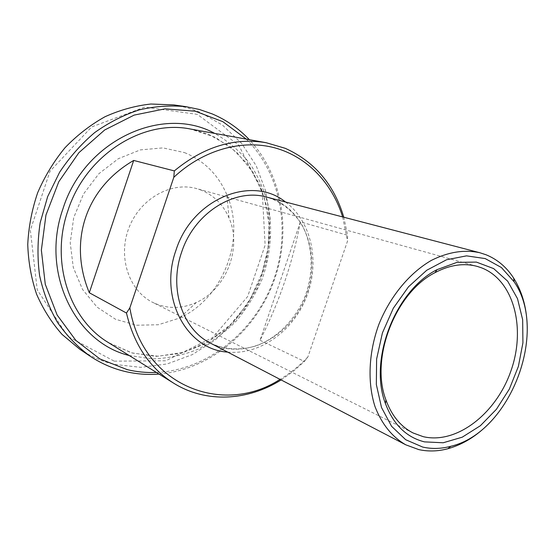 <?xml version="1.0" encoding="UTF-8"?>
<svg xmlns="http://www.w3.org/2000/svg" width="555" height="555" viewBox="0 0 555 555"><rect width="100%" height="100%" fill="white"/><g stroke="black" fill="none" stroke-linecap="round" stroke-linejoin="round"><path stroke-width="0.42" stroke-dasharray="2.77 2.08" d="M300.373 221.875C292.756 262.647 279.311 302.107 260.052 340.257L300.373 221.875L347.603 235.264L343.788 217.22M260.052 340.257L304.445 361.465L307.893 356.948L347.52 241.092L347.603 235.264M281.121 379.925L293.227 371.406L304.445 361.465M342.629 216.922L347.52 241.092M492.819 419.372C514.797 393.613 526.272 363.816 527.25 329.975M200.258 189.775C213.502 194.93 223.082 204.302 228.993 217.9C242.299 247.731 226.315 289.224 196.435 302.42C181.561 309.1 167.027 309.107 152.833 302.447C128.975 290.827 117.549 257.055 128.933 227.89C140.054 198.628 171.183 181.242 196.671 188.624L200.258 189.775M307.893 356.948L306.013 358.891C298.097 366.917 289.446 373.744 280.06 379.37M159.042 374.084C208.951 369.942 254.1 332.431 273.039 283.39C291.888 234.321 283.57 176.213 249.334 139.666M246.295 139.118C282.169 174.658 291.493 233.579 272.422 283.154C253.309 332.716 206.869 370.157 156.427 372.454M173.736 104.902L186.903 107.656L199.488 111.985L222.555 125.153L241.709 143.461L256.243 165.827L265.692 191.107L269.813 218.136L268.578 245.74L262.12 272.789L250.742 298.208L234.89 320.95L215.146 340.055L192.259 354.652L167.124 363.955L140.797 367.348L114.462 364.413C102.106 361.465 90.507 356.379 79.663 349.15M114.226 361.152L165.751 360.792L212.787 337.475L247.662 296.53L265.124 245.164L262.244 191.683L238.705 145.084L197.337 114.379L144.834 107.101L91.631 126.942L50.012 171.197L30.352 230.179L37.22 289.821L67.918 336.49L114.226 361.152M184.468 152.59C204.15 160.686 218.295 174.769 226.898 194.84C246.212 238.803 223.235 298.472 179.418 318.119L158.307 324.751L136.509 325.23L115.565 319.285L97.063 307.123L82.542 289.439L73.288 267.448L70.221 242.847L73.711 217.636L83.541 193.938L98.866 173.736L118.354 158.688L140.311 149.899L162.941 147.894L184.468 152.59M208.604 134.241L230.172 146.61L247.731 164.273L260.482 186.036L267.919 210.609L269.82 236.645L266.213 262.827L257.326 287.865L243.603 310.516L225.691 329.649L204.413 344.232L180.784 353.362L155.997 356.365L131.41 352.813L108.489 342.629L132.451 353.077L158.189 356.241L184.059 352.224L208.52 341.512L230.186 324.932L247.877 303.55L260.67 278.631L267.899 251.568L269.12 223.845L264.18 197.011L253.226 172.66L236.728 152.32L215.52 137.411L190.733 129.079L208.604 134.241M272.325 198.884C307.477 212.107 321.699 260.198 304.723 299.159C288.378 338.39 244.02 360.646 210.511 343.17C225.163 349.872 240.634 350.684 256.93 345.605C277.958 337.468 295.912 318.875 305.292 295.815C313.804 272.422 312.958 246.587 302.822 226.447C294.414 211.989 281.85 201.736 266.768 197.115L272.325 198.884M227.675 352.106C260.094 355.276 293.581 330.787 306.755 296.377C320.068 262.022 311.66 221.396 285.492 202.006M129.148 355.484L152.105 358.905C167.714 358.468 182.9 355.29 197.663 349.386C211.892 342.06 224.775 332.584 236.326 320.97C246.892 308.358 255.48 294.421 262.078 279.172C270.417 255.702 272.706 230.7 268.544 206.724C264.624 191.059 258.366 176.622 249.771 163.399C239.92 151.175 228.223 141.178 214.681 133.408M477.279 266.414L196.671 188.624M413.121 432.983L152.833 302.447M306.013 358.891L305.881 359.612M228.993 217.9L226.898 194.84M196.435 302.42L179.418 318.119"/><path stroke-width="0.83" d="M89.299 292.749C68.043 241.335 85.706 188.256 133.686 160.444L89.299 292.749L126.464 313.041C134.032 344.655 149.725 368.014 173.542 383.103C206.016 403.45 247.807 400.87 281.121 379.925M133.686 160.444L174.319 170.905L173.805 177.309L129.856 307.831L126.464 313.041M343.788 217.22C334.117 184.6 314.616 161.637 285.284 148.331L266.136 142.704C234.203 137.369 203.602 146.77 174.319 170.905M173.805 177.309C203.498 149.517 242.424 139.125 274.933 147.88C307.456 156.836 332.299 183.469 342.629 216.922M527.25 329.975C527.306 309.919 522.768 292.624 513.632 278.069C506.548 267.156 497.363 259.393 486.09 254.78L479.818 252.733C464.327 249.389 448.162 251.949 431.318 260.413C409.472 273.046 390.172 296.342 378.954 324.189C368.596 352.363 367.285 382.582 375.013 406.614C381.826 424.18 392.101 436.924 405.83 444.839L418.706 449.578C428.169 451.68 437.902 451.395 447.899 448.724C464.438 444.062 479.409 434.281 492.819 419.372M422.702 447.059L405.691 439.72L391.58 426.296L381.507 407.502L376.339 384.546L376.616 359.05L382.416 332.931L393.335 308.198L408.515 286.782L426.733 270.257L446.567 259.754L466.526 255.855L485.202 258.581L501.38 267.51L514.124 281.794C548.902 331.689 510.031 432.623 450.771 446.296C441.142 448.849 431.79 449.106 422.702 447.059M424.499 441.877L443.174 442.772L462.246 437.18L480.387 425.713L496.42 409.285L509.351 389.083L518.377 366.432L522.928 342.796L522.657 319.687L517.496 298.646L507.659 281.163L493.666 268.606L476.384 262.092L457.008 262.362L437 269.668C395.243 290.549 368.471 360.056 385.434 403.554C393.377 424.561 406.399 437.333 424.499 441.877M481.573 267.836C513.805 280.296 526.091 328.026 511.016 370.664C496.364 413.44 456.751 444.645 423.174 436.653L413.121 432.983C400.738 426.663 391.684 415.674 385.968 400.009C369.866 358.565 395.278 292.596 435.016 272.651C449.765 264.874 463.848 262.793 477.279 266.414L481.573 267.836M280.06 379.37C223.131 416.5 142.455 385.718 129.856 307.831M249.334 139.666C238.775 128.517 226.384 119.929 212.17 113.893L199.418 109.481L186.078 106.685C170.69 105.179 155.109 106.241 139.333 109.855C123.696 114.954 108.829 122.523 94.725 132.555C81.342 143.891 69.639 157.107 59.635 172.203L47.668 196.588L40.182 222.701C37.476 240.613 37.289 258.262 39.613 275.648C43.345 292.547 49.298 308.136 57.47 322.406C66.746 335.671 77.596 346.91 90.007 356.109C101.003 363.435 112.762 368.575 125.298 371.524C136.419 374.112 147.672 374.965 159.042 374.084M156.427 372.454C146.603 372.849 136.905 371.919 127.324 369.672L99.851 358.898L75.855 340.402L57.137 315.025L45.267 284.243L41.368 250.104L45.954 215.049L58.788 181.735L78.9 152.667L104.701 129.96L134.15 115.1L165.057 108.842L195.256 111.222L222.853 121.663L246.295 139.118M90.007 356.109L79.663 349.15L62.125 334.478C51.726 322.76 43.234 309.357 36.63 294.289C31.288 278.464 28.326 261.849 27.75 244.443C28.61 226.891 31.912 209.651 37.664 192.738C44.747 176.337 53.856 161.339 64.997 147.741C77.103 135.219 90.437 124.882 105.013 116.73C120.026 109.98 135.309 105.741 150.884 104.021L173.736 104.902L186.078 106.685M173.542 383.103L108.489 342.629C69.479 319.576 50.054 261.953 67.877 210.727C85.574 154.949 142.933 119.054 190.733 129.079L266.136 142.704M405.83 444.839L210.511 343.17C182.63 329.545 168.713 288.808 181.561 252.379C194.195 212.856 234.8 187.722 266.768 197.115L479.818 252.733M285.492 202.006C251.97 174.617 192.085 198.593 175.914 250.423C158.619 298.444 187.07 349.81 227.675 352.106M214.681 133.408C163.135 104.701 84.395 139.881 62.888 208.999C40.314 272.824 75.438 342.692 129.148 355.484M514.124 281.794L513.632 278.069M450.771 446.296L447.899 448.724M385.968 400.009L385.434 403.554M435.016 272.651L437 269.668"/></g></svg>
